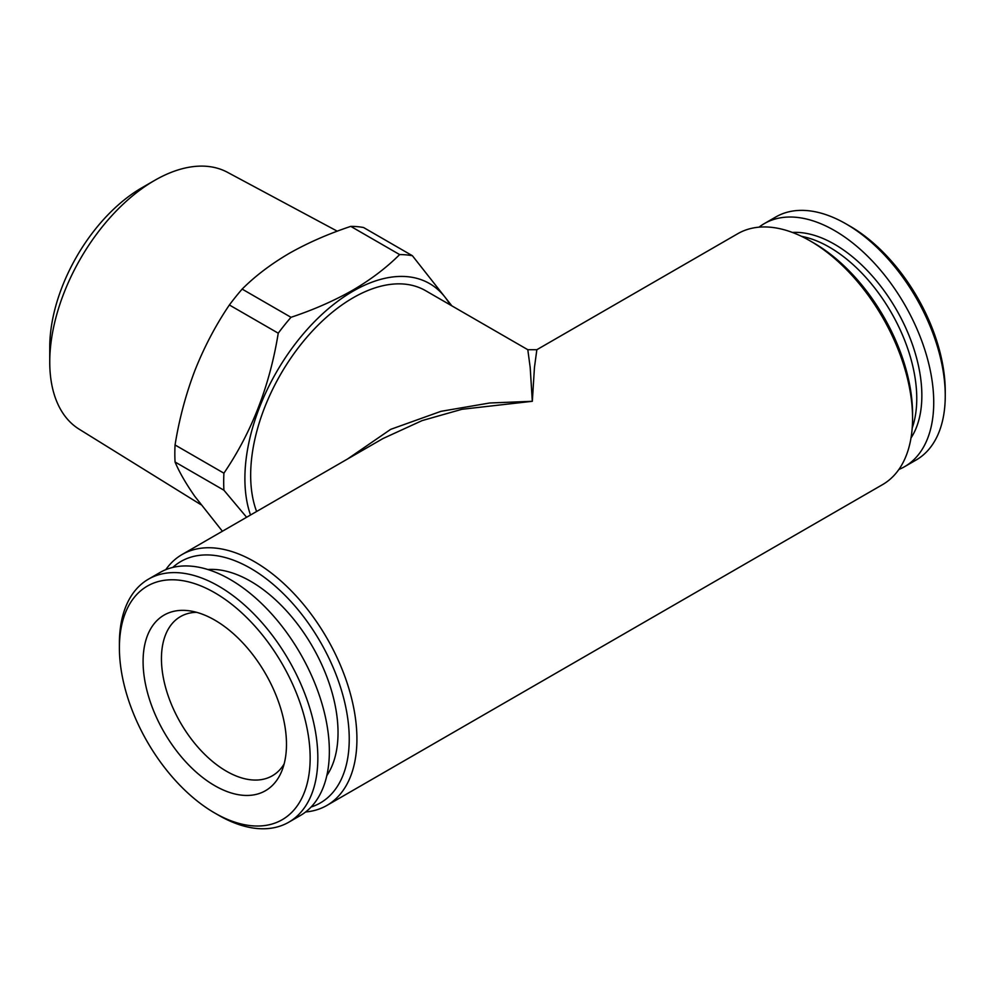 <?xml version="1.0" encoding="UTF-8"?>
<svg xmlns="http://www.w3.org/2000/svg" width="995" height="995" viewBox="0 0 995 995"><rect width="100%" height="100%" fill="white"/><g stroke="black" fill="none" stroke-linecap="round" stroke-linejoin="round"><path stroke-width="1.49" d="M912.204 428.037A123.579 71.341 -120 0 0 833.897 249.907A123.579 71.341 -120 0 0 801.535 236.35M347.591 458.969L390.674 429.355L440.959 411.333L489.627 403L532.325 401.296L530.186 367.416L527.798 349.705L425.512 290.639A144.847 83.63 120 0 0 353.076 297.816A144.847 83.63 120 0 0 256.61 511.492M165.755 569.687A144.847 83.63 60 0 1 182.073 554.526A144.847 83.63 60 0 1 254.496 561.702A144.847 83.63 60 0 1 349.121 689.348A144.847 83.63 60 0 1 326.92 805.415A144.847 83.63 60 0 1 305.639 811.97M527.798 349.705L536.852 349.705L737.718 233.725A144.847 83.63 60 0 1 810.141 240.902L810.141 240.902A144.847 83.63 60 0 1 912.564 418.298A144.847 83.63 60 0 1 882.565 484.615L326.92 805.415M536.852 349.705L534.452 367.416L532.325 401.296L461.916 409.293L422.141 420.587L382.963 438.546L182.073 554.526M172.782 567.424A139.412 80.495 60 0 1 250.653 568.356A139.412 80.495 60 0 1 343.922 699.149A139.412 80.495 60 0 1 311.099 807.007M813.985 243.116L810.141 240.902L813.985 243.116A139.412 80.495 60 0 1 912.564 413.87L912.564 418.298M326.82 775.615A123.579 71.341 -120 0 0 250.653 581.291A123.579 71.341 -120 0 0 207.831 569.513M218.614 815.253L214.783 813.039A134.885 77.884 60 0 1 214.771 813.039A134.885 77.884 60 0 1 119.4 647.832A134.885 77.884 60 0 1 214.783 592.771A134.885 77.884 60 0 1 310.154 757.966A134.885 77.884 60 0 1 214.783 813.039L218.614 815.253A140.32 81.018 60 0 0 288.774 822.206L300.303 815.552A140.32 81.018 60 0 0 321.808 703.117A140.32 81.018 60 0 0 230.143 579.463A140.32 81.018 60 0 0 159.984 572.511L148.454 579.165A140.32 81.018 60 0 1 218.614 586.117A140.32 81.018 60 0 1 310.291 709.771A140.32 81.018 60 0 1 288.774 822.206M119.4 647.832L119.4 643.404A140.32 81.018 60 0 1 148.454 579.165M214.783 620.121A101.39 58.543 60 0 1 281.759 771.113A101.39 58.543 60 0 1 214.783 785.689A101.39 58.543 60 0 1 144.275 677.222A101.39 58.543 60 0 1 189.199 610.793A101.39 58.543 60 0 1 214.783 620.121M284.11 763.998A91.888 53.046 60 0 1 272.369 775.764A91.888 53.046 60 0 1 226.425 771.212A91.888 53.046 60 0 1 166.389 690.231A91.888 53.046 60 0 1 180.481 616.601A91.888 53.046 60 0 1 196.537 612.311M911.022 437.924A123.517 71.317 -120 0 0 839.021 246.996A123.517 71.317 -120 0 0 792.381 232.444M898.895 469.453A140.32 81.018 -120 0 0 904.666 466.63L916.184 459.976A140.32 81.018 -120 0 0 945.25 395.736A140.32 81.018 -120 0 0 851.148 226.997A140.32 81.018 -120 0 0 846.024 223.887A140.32 81.018 -120 0 0 775.864 216.935L764.347 223.589A140.32 81.018 -120 0 0 759.011 227.171M904.666 466.63A140.32 81.018 -120 0 0 927.129 357.491A140.32 81.018 -120 0 0 839.631 233.651A140.32 81.018 -120 0 0 764.347 223.589M945.25 395.736L945.25 391.309A134.885 77.884 -120 0 0 854.792 229.086A134.885 77.884 -120 0 0 849.867 226.101L846.024 223.887M200.841 504.639L79.14 429.181A148.33 85.645 -60 0 1 49.75 362.068A148.33 85.645 -60 0 1 154.635 180.406L154.635 180.406A148.33 85.645 -60 0 1 227.445 172.297L337.28 231.188M49.75 362.068L49.75 347.292A130.221 75.185 -60 0 1 141.837 187.794L154.635 180.406L141.837 187.794M250.504 515.012A152.994 88.331 -60 0 1 353.076 291.162A152.994 88.331 -60 0 1 450.138 304.868M246.611 517.263L223.912 490.212A172.011 99.313 -60 0 1 223.912 473.185C251.673 432.377 269.782 385.712 278.239 333.188A172.011 99.313 -60 0 1 291 317.305C313.45 309.843 334.022 300.813 352.715 290.217C370.886 279.558 386.52 267.68 399.642 254.583L350.775 226.375A172.011 99.313 -60 0 1 363.548 227.519L412.403 255.727L451.867 305.863M223.912 490.212L175.058 462.003A172.011 99.313 -60 0 1 175.058 444.976L223.912 473.185M399.642 254.583A172.011 99.313 -60 0 1 412.403 255.727M278.239 333.188L229.372 304.98C215.666 325.228 204.149 347.143 194.821 370.712C185.767 394.517 179.187 419.281 175.058 444.976M229.372 304.98A172.011 99.313 -60 0 1 242.146 289.097L291 317.305M350.775 226.375C328.089 233.949 307.517 242.979 289.072 253.464C270.715 264.26 255.068 276.137 242.146 289.097M175.058 462.003C179.2 471.941 185.791 483.396 194.821 496.368L222.395 531.255"/></g></svg>
